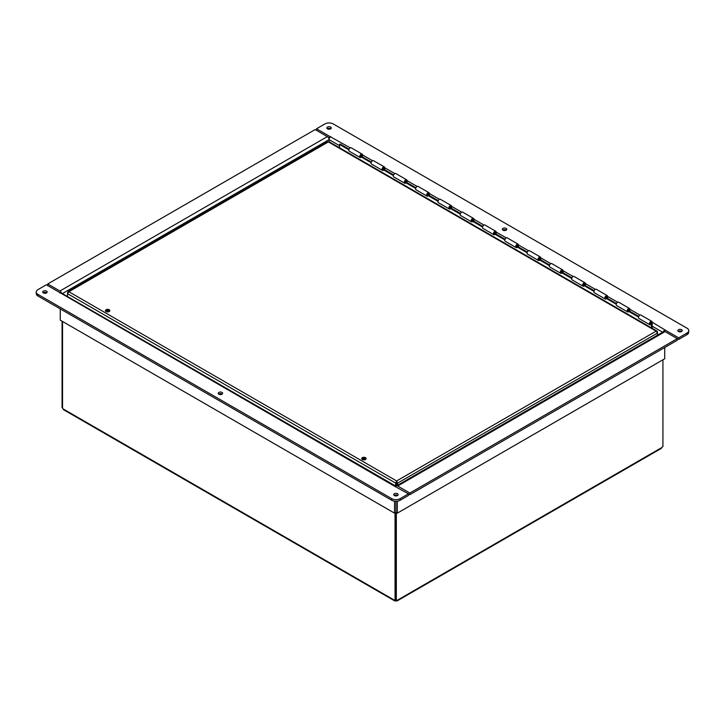 <?xml version="1.0" encoding="UTF-8"?>
<svg xmlns="http://www.w3.org/2000/svg" width="725" height="725" viewBox="0 0 725 725"><rect width="100%" height="100%" fill="white"/><g stroke="black" fill="none" stroke-linecap="round" stroke-linejoin="round"><path stroke-width="1.09" d="M396.874 481.781L396.049 483.067M662.931 359.79L662.931 446.609A1.106 0.634 -60 0 0 662.034 447.407L660.865 448.086M62.069 321.193L62.069 407.532L62.54 407.803M395.043 512.847L395.043 600.218L395.515 599.947M62.54 321.465L62.54 408.248A1.106 0.634 60 0 1 62.966 408.809L64.135 409.489M395.515 512.575L395.515 600.046L396.339 600.527A1.106 0.634 -60 0 1 397.173 600.246A1.106 0.634 -60 0 1 397.237 600.291L396.058 600.971A1.106 0.634 0 0 0 395.796 600.971L394.618 600.291A1.106 0.634 60 0 1 394.681 600.246A1.106 0.634 60 0 1 395.043 600.218M63.474 409.67L394.799 600.952L394.753 600.218M395.796 600.971L395.796 600.209M397.101 600.218L397.055 600.952L661.526 448.267M396.339 600.527L396.339 512.575M396.058 600.971L396.058 600.363M109.674 311.107A2.211 1.278 -0 0 0 107.617 310.309A2.211 1.278 -0 0 0 105.569 311.107M106.058 311.532A2.211 1.278 180 0 1 105.406 310.635A2.211 1.278 180 0 1 107.617 309.358A2.211 1.278 180 0 1 109.838 310.635A2.211 1.278 180 0 1 108.469 311.813A2.211 1.278 180 0 1 106.058 311.532M365.944 459.07A2.211 1.278 -0 0 0 363.896 458.263A2.211 1.278 -0 0 0 361.838 459.07M362.328 459.496A2.211 1.278 180 0 1 361.675 458.59A2.211 1.278 180 0 1 363.896 457.312A2.211 1.278 180 0 1 366.107 458.59A2.211 1.278 180 0 1 364.738 459.768A2.211 1.278 180 0 1 362.328 459.496M397.572 485.224L397.572 483.122L657.521 333.038L657.167 331.189L656.125 331.135L657.521 333.038L657.521 335.149M67.479 296.552L67.479 293.634L68.875 291.74L396.62 480.956L396.747 482.642L397.572 483.122L396.62 480.956L395.678 483.122L395.678 486.112M396.747 482.642L396.747 485.705M396.62 481.907L396.502 485.841M396.502 482.642L395.678 483.122L67.479 293.634L67.932 291.722L68.875 291.74L328.38 141.919L329.322 142.462M327.428 142.462L328.38 141.919L656.125 331.135L396.62 480.956M371.127 162.708L361.802 157.316L361.802 155.386A0.988 0.571 120 0 0 360.615 156.645A0.988 0.571 120 0 0 361.349 156.41L361.585 157.026A1.967 1.133 -60 0 1 360.126 157.497A1.967 1.133 -60 0 1 360.126 155.222A1.967 1.133 -60 0 1 362.092 154.09A1.967 1.133 -60 0 1 362.5 154.987L362.5 156.917L371.354 162.028M361.802 157.316L362.5 156.917M393.412 175.568L384.087 170.185L384.087 168.254A0.988 0.571 120 0 0 382.9 168.372A0.988 0.571 120 0 0 383.634 169.278L383.869 169.895A1.967 1.133 -60 0 1 382.41 170.366A1.967 1.133 -60 0 1 382.41 168.091A1.967 1.133 -60 0 1 384.377 166.949A1.967 1.133 -60 0 1 384.785 167.856L384.785 169.786L393.639 174.897M384.087 170.185L384.785 169.786M415.697 188.437L406.372 183.053L406.372 181.123A0.988 0.571 120 0 0 405.184 182.374A0.988 0.571 120 0 0 405.918 182.138L406.154 182.763A1.967 1.133 -60 0 1 404.695 183.226A1.967 1.133 -60 0 1 404.695 180.951A1.967 1.133 -60 0 1 406.662 179.818A1.967 1.133 -60 0 1 407.069 180.715L407.069 182.646L415.923 187.766M406.372 183.053L407.069 182.646M437.982 201.305L428.656 195.913L428.656 193.992A0.988 0.571 120 0 0 427.469 195.243A0.988 0.571 120 0 0 428.203 195.007L428.439 195.623A1.967 1.133 -60 0 1 426.98 196.094A1.967 1.133 -60 0 1 426.98 193.82A1.967 1.133 -60 0 1 428.946 192.687A1.967 1.133 -60 0 1 429.354 193.584L429.354 195.514L438.208 200.626M428.656 195.913L429.354 195.514M460.266 214.165L450.941 208.782L450.941 206.852A0.988 0.571 120 0 0 449.754 206.969A0.988 0.571 120 0 0 450.488 207.876L450.723 208.492A1.967 1.133 -60 0 1 449.264 208.963A1.967 1.133 -60 0 1 449.264 206.688A1.967 1.133 -60 0 1 451.231 205.547A1.967 1.133 -60 0 1 451.639 206.453L451.639 208.383L460.493 213.494M450.941 208.782L451.639 208.383M482.551 227.034L473.226 221.651L473.226 219.72A0.988 0.571 120 0 0 472.038 220.971A0.988 0.571 120 0 0 472.772 220.735L473.008 221.361A1.967 1.133 -60 0 1 471.549 221.823A1.967 1.133 -60 0 1 471.549 219.557A1.967 1.133 -60 0 1 473.516 218.415A1.967 1.133 -60 0 1 473.923 219.322L473.923 221.243L482.778 226.363M473.226 221.651L473.923 221.243M504.836 239.903L495.51 234.519L495.51 232.589A0.988 0.571 120 0 0 494.323 233.84A0.988 0.571 120 0 0 495.057 233.604L495.293 234.22A1.967 1.133 -60 0 1 493.834 234.692A1.967 1.133 -60 0 1 493.834 232.417A1.967 1.133 -60 0 1 495.8 231.284A1.967 1.133 -60 0 1 496.208 232.181L496.208 234.112L505.062 239.223M495.51 234.519L496.208 234.112M527.12 252.762L517.795 247.379L517.795 245.449A0.988 0.571 120 0 0 516.608 246.708A0.988 0.571 120 0 0 517.342 246.473L517.577 247.089A1.967 1.133 -60 0 1 516.118 247.56A1.967 1.133 -60 0 1 516.118 245.286A1.967 1.133 -60 0 1 518.085 244.144A1.967 1.133 -60 0 1 518.493 245.05L518.493 246.98L527.347 252.092M517.795 247.379L518.493 246.98M549.405 265.631L540.08 260.248L540.08 258.317A0.988 0.571 120 0 0 538.893 259.568A0.988 0.571 120 0 0 539.627 259.342L539.862 259.958A1.967 1.133 -60 0 1 538.403 260.429A1.967 1.133 -60 0 1 538.403 258.154A1.967 1.133 -60 0 1 540.37 257.013A1.967 1.133 -60 0 1 540.778 257.919L540.778 259.849L549.632 264.96M540.08 260.248L540.778 259.849M571.69 278.5L562.364 273.117L562.364 271.186A0.988 0.571 120 0 0 561.177 272.437A0.988 0.571 120 0 0 561.902 272.201L562.147 272.817A1.967 1.133 -60 0 1 560.688 273.289A1.967 1.133 -60 0 1 560.688 271.014A1.967 1.133 -60 0 1 562.654 269.881A1.967 1.133 -60 0 1 563.062 270.778L563.062 272.709L571.916 277.829M562.364 273.117L563.062 272.709M593.974 291.359L584.649 285.976L584.649 284.046A0.988 0.571 120 0 0 583.462 285.306A0.988 0.571 120 0 0 584.187 285.07L584.432 285.686A1.967 1.133 -60 0 1 582.972 286.157A1.967 1.133 -60 0 1 582.972 283.883A1.967 1.133 -60 0 1 584.939 282.741A1.967 1.133 -60 0 1 585.347 283.647L585.347 285.577L594.201 290.689M584.649 285.976L585.347 285.577M616.259 304.228L606.934 298.845L606.934 296.915A0.988 0.571 120 0 0 605.747 298.165A0.988 0.571 120 0 0 606.472 297.939L606.716 298.555A1.967 1.133 -60 0 1 605.257 299.026A1.967 1.133 -60 0 1 605.257 296.752A1.967 1.133 -60 0 1 607.224 295.61A1.967 1.133 -60 0 1 607.632 296.516L607.632 298.446L616.486 303.558M606.934 298.845L607.632 298.446M638.544 317.097L629.218 311.714L629.218 309.783A0.988 0.571 120 0 0 628.031 311.034A0.988 0.571 120 0 0 628.756 310.798L629.001 311.415A1.967 1.133 -60 0 1 627.542 311.886A1.967 1.133 -60 0 1 627.542 309.611A1.967 1.133 -60 0 1 629.508 308.478A1.967 1.133 -60 0 1 629.916 309.376L629.916 311.306L638.77 316.426M629.218 311.714L629.916 311.306M651.793 321.338L640.873 315.04A1.967 1.133 120 0 0 638.906 316.173A1.967 1.133 120 0 0 638.906 318.447L649.817 324.755A1.967 1.133 -60 0 1 649.817 322.48A1.967 1.133 -60 0 1 651.793 321.338A1.967 1.133 -60 0 1 652.201 322.244L652.201 328.316M629.508 308.478L618.588 302.171A1.967 1.133 120 0 0 616.622 303.313A1.967 1.133 120 0 0 616.622 305.587L627.542 311.886M607.224 295.61L596.303 289.302A1.967 1.133 120 0 0 594.337 290.444A1.967 1.133 120 0 0 594.337 292.719L605.257 299.026M584.939 282.741L574.019 276.442A1.967 1.133 120 0 0 572.052 277.575A1.967 1.133 120 0 0 572.052 279.85L582.972 286.157M562.654 269.881L551.734 263.574A1.967 1.133 120 0 0 549.768 264.716A1.967 1.133 120 0 0 549.768 266.99L560.688 273.289M540.37 257.013L529.449 250.705A1.967 1.133 120 0 0 527.483 251.847A1.967 1.133 120 0 0 527.483 254.122L538.403 260.429M518.085 244.144L507.165 237.845A1.967 1.133 120 0 0 505.198 238.978A1.967 1.133 120 0 0 505.198 241.253L516.118 247.56M495.8 231.284L484.88 224.977A1.967 1.133 120 0 0 482.913 226.118A1.967 1.133 120 0 0 482.913 228.393L493.834 234.692M473.516 218.415L462.595 212.108A1.967 1.133 120 0 0 460.629 213.25A1.967 1.133 120 0 0 460.629 215.524L471.549 221.823M451.231 205.547L440.311 199.248A1.967 1.133 120 0 0 438.344 200.381A1.967 1.133 120 0 0 438.344 202.656L449.264 208.963M428.946 192.687L418.026 186.379A1.967 1.133 120 0 0 416.059 187.512A1.967 1.133 120 0 0 416.059 189.787L426.98 196.094M406.662 179.818L395.741 173.511A1.967 1.133 120 0 0 393.775 174.653A1.967 1.133 120 0 0 393.775 176.927L404.695 183.226M384.377 166.949L373.457 160.651A1.967 1.133 120 0 0 371.49 161.784A1.967 1.133 120 0 0 371.49 164.058L382.41 170.366M348.843 149.839L339.517 144.456L340.215 144.048L349.069 149.169M650.153 323.151L651.286 324.283A1.967 1.133 -60 0 1 649.817 324.755M362.092 154.09L351.172 147.782A1.967 1.133 120 0 0 349.205 148.915A1.967 1.133 120 0 0 349.205 151.19L360.126 157.497M360.452 155.893L361.349 156.41M382.737 168.762L383.634 169.278M405.021 181.631L405.918 182.138M427.306 194.49L428.203 195.007M449.591 207.359L450.488 207.876M471.875 220.228L472.772 220.735M494.16 233.087L495.057 233.604M516.445 245.956L517.342 246.473M538.729 258.825L539.627 259.342M561.014 271.685L561.902 272.201M583.299 284.553L584.187 285.07M605.583 297.422L606.472 297.939M651.503 327.908L651.503 322.643A0.988 0.571 120 0 0 650.316 323.903A0.988 0.571 120 0 0 651.041 323.667M627.868 310.282L628.756 310.798M339.517 147.791L339.517 144.456M330.464 136.853L316.535 128.769L324.891 123.948A5.909 3.407 180 0 1 333.255 123.948L687.019 328.198A5.909 3.407 180 0 1 688.75 330.609A5.909 3.407 180 0 1 687.019 333.02L678.663 337.841L664.734 329.803L664.734 331.416L677.268 338.647L409.852 493.036L397.672 486.004A2.465 1.423 -120 0 0 396.439 485.877A2.465 1.423 -120 0 0 395.959 486.629M687.019 333.02L687.019 334.624A5.909 3.407 -0 0 0 688.75 332.213L688.75 330.609M687.019 334.624L678.663 339.454L678.663 337.841M330.636 127.065A2.211 1.278 180 0 1 331.289 127.972A2.211 1.278 180 0 1 329.077 129.249A2.211 1.278 180 0 1 326.857 127.972A2.211 1.278 180 0 1 328.226 126.784A2.211 1.278 180 0 1 330.636 127.065M506.132 228.384A2.211 1.278 180 0 1 506.775 229.29A2.211 1.278 180 0 1 504.564 230.568A2.211 1.278 180 0 1 502.353 229.29A2.211 1.278 180 0 1 503.721 228.103A2.211 1.278 180 0 1 506.132 228.384M681.618 329.703A2.211 1.278 180 0 1 682.27 330.609A2.211 1.278 180 0 1 680.059 331.887A2.211 1.278 180 0 1 677.839 330.609A2.211 1.278 180 0 1 679.207 329.422A2.211 1.278 180 0 1 681.618 329.703M330.464 136.817L350.257 147.837M652.201 322.163L664.734 329.803M316.535 130.382L316.535 128.769M678.663 339.454L677.268 338.647L677.268 340.261L409.852 494.649L409.852 493.036M329.585 137.913L327.337 136.617A2.465 1.423 60 0 1 329.077 139.626A2.465 1.423 -60 0 1 330.817 136.617M330.79 128.769A2.211 1.278 -0 0 0 330.636 128.669A2.211 1.278 -0 0 0 327.356 128.769M506.286 230.097A2.211 1.278 -0 0 0 506.132 229.997A2.211 1.278 -0 0 0 502.842 230.097M681.772 331.416A2.211 1.278 -0 0 0 681.618 331.316A2.211 1.278 -0 0 0 678.337 331.416M664.734 329.839A2.465 1.423 120 0 0 663.502 331.697M329.077 141.756L329.077 139.626L329.077 141.756M394.273 485.958A2.465 1.423 120 0 0 394.183 486.004L408.465 493.843L400.109 498.664A5.909 3.407 180 0 1 391.745 498.664L37.981 294.423A5.909 3.407 180 0 1 36.25 292.012A5.909 3.407 180 0 1 37.981 289.601L46.337 284.771L60.266 292.855M36.25 292.012L36.25 293.616A5.909 3.407 -0 0 0 37.981 296.027L37.981 294.423M394.364 495.547A2.211 1.278 180 0 1 393.711 494.649A2.211 1.278 180 0 1 395.923 493.372A2.211 1.278 180 0 1 398.143 494.649A2.211 1.278 180 0 1 396.774 495.827A2.211 1.278 180 0 1 394.364 495.547M218.868 394.228A2.211 1.278 180 0 1 218.225 393.331A2.211 1.278 180 0 1 220.436 392.053A2.211 1.278 180 0 1 222.648 393.331A2.211 1.278 180 0 1 221.279 394.509A2.211 1.278 180 0 1 218.868 394.228M43.382 292.909A2.211 1.278 180 0 1 42.73 292.012A2.211 1.278 180 0 1 44.941 290.734A2.211 1.278 180 0 1 47.161 292.012A2.211 1.278 180 0 1 45.793 293.19A2.211 1.278 180 0 1 43.382 292.909M394.183 486.004L60.266 292.809M391.745 498.664L391.745 500.277A5.909 3.407 -0 0 0 400.109 500.277L400.109 498.664M409.852 494.649L408.465 493.843L408.465 495.447L400.109 500.277M391.745 500.277L37.981 296.027M397.644 495.447A2.211 1.278 -0 0 0 394.21 495.447M222.158 394.128A2.211 1.278 -0 0 0 218.714 394.128M46.663 292.809A2.211 1.278 -0 0 0 43.228 292.809M59.921 293.018A2.465 1.423 -60 0 1 61.145 292.891L395.415 485.877A2.465 1.423 120 0 0 394.581 485.832M395.886 486.584A2.465 1.423 120 0 0 395.415 485.877M60.266 308.895L60.266 320.151L394.536 513.146L394.536 501.183M394.536 513.146L395.923 512.339L395.923 501.274L395.923 512.339L397.318 513.146L397.318 501.183M395.923 495.927L395.923 494.976L395.923 495.927M61.498 293.099A2.465 1.423 -120 0 0 59.921 291.006L47.732 283.964L315.148 129.576L327.328 136.617L59.921 291.006M47.732 285.577L47.732 283.964M396.439 485.877L663.855 331.488A2.465 1.423 60 0 1 665.079 331.615L397.672 486.004M397.318 513.146L664.734 358.748L664.734 347.493M62.966 408.809L394.618 600.291M397.237 600.291L662.034 447.407M651.503 322.643L650.805 322.244M361.802 155.386L361.104 154.987M384.087 168.254L383.389 167.856M406.372 181.123L405.674 180.715M428.656 193.992L427.958 193.584M450.941 206.852L450.243 206.453M473.226 219.72L472.528 219.322M495.51 232.589L494.812 232.181M517.795 245.449L517.097 245.05M540.08 258.317L539.382 257.919M562.364 271.186L561.667 270.778M584.649 284.046L583.951 283.647M606.934 296.915L606.236 296.516M629.218 309.783L628.521 309.376M362.5 154.905L372.541 160.705M384.785 167.774L394.826 173.574M407.069 180.634L417.111 186.434M429.354 193.502L439.395 199.302M451.639 206.371L461.68 212.171M473.923 219.24L483.965 225.04M496.208 232.1L506.249 237.9M518.493 244.968L528.534 250.768M540.778 257.837L550.819 263.637M563.062 270.697L573.103 276.497M585.347 283.566L595.388 289.366M607.632 296.434L617.673 302.234M629.916 309.294L639.957 315.094M662.623 332.204L652.201 326.187M339.517 145.662L329.077 139.626L62.377 293.607M327.664 141.765L67.932 291.722M657.067 331.117L329.096 141.765M364.775 459.768L362.591 458.508M108.496 311.804L106.321 310.554"/></g></svg>
